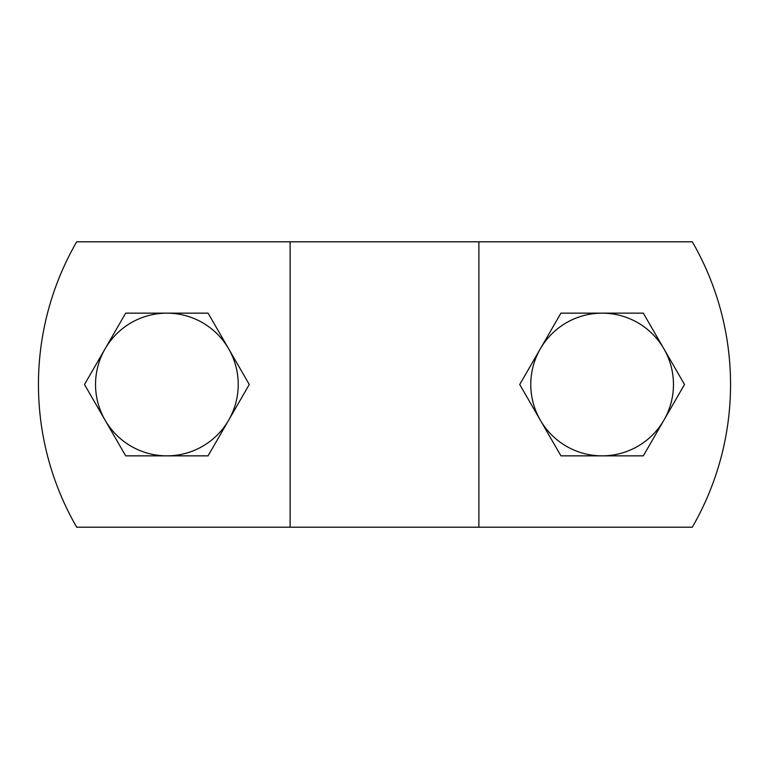 <?xml version="1.0" encoding="UTF-8"?>
<svg xmlns="http://www.w3.org/2000/svg" width="769" height="769" viewBox="0 0 769 769"><rect width="100%" height="100%" fill="white"/><g stroke="black" fill="none" stroke-linecap="round" stroke-linejoin="round"><path stroke-width="1.15" d="M692.311 527.198A285.405 285.405 0 0 0 692.311 241.802L76.689 241.802A285.405 285.405 0 0 0 76.689 527.198L692.311 527.198M478.885 527.198L478.885 241.802M290.115 527.198L290.115 241.802M228.672 420.172L208.072 455.854L166.883 455.854A71.354 71.354 0 0 0 228.672 348.828L249.271 384.5L228.672 420.172M125.683 455.854L105.093 420.172A71.354 71.354 0 0 0 166.883 455.854L125.683 455.854M84.494 384.5L105.093 348.828A71.354 71.354 0 0 0 105.093 420.172L84.494 384.5M166.883 313.146L208.072 313.146L228.672 348.828A71.354 71.354 0 0 0 105.093 348.828L125.683 313.146L166.883 313.146M663.907 420.172L643.317 455.854L602.117 455.854A71.354 71.354 0 0 0 663.907 348.828L684.506 384.5L663.907 420.172M560.928 455.854L540.328 420.172A71.354 71.354 0 0 0 602.117 455.854L560.928 455.854M519.729 384.5L540.328 348.828A71.354 71.354 0 0 0 540.328 420.172L519.729 384.5M602.117 313.146L643.317 313.146L663.907 348.828A71.354 71.354 0 0 0 540.328 348.828L560.928 313.146L602.117 313.146"/></g></svg>
